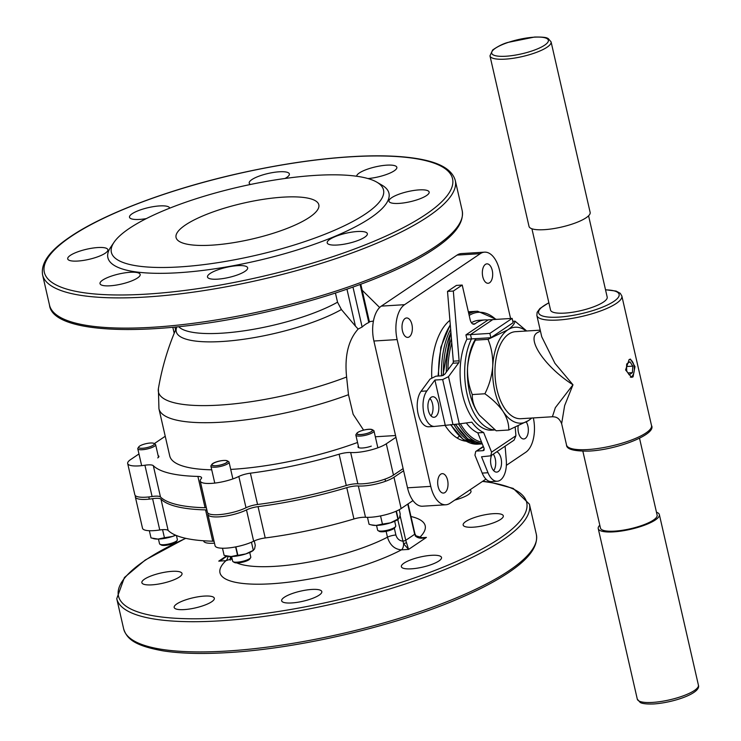 <?xml version="1.0" encoding="UTF-8"?>
<svg xmlns="http://www.w3.org/2000/svg" width="741" height="741" viewBox="0 0 741 741"><rect width="100%" height="100%" fill="white"/><g stroke="black" fill="none" stroke-linecap="round" stroke-linejoin="round"><path stroke-width="1.11" d="M518.154 426.103A9.726 5.15 86.5 0 0 523.776 438.959A9.726 5.15 86.5 0 0 525.276 438.431A9.726 5.15 86.5 0 0 526.258 421.972M489.616 282.738A9.726 5.15 86.5 0 0 492.506 271.79A9.726 5.15 86.5 0 0 486.911 263.861A9.726 5.15 86.5 0 0 485.411 264.389A9.726 5.15 86.5 0 0 482.521 275.337A9.726 5.15 86.5 0 0 488.115 283.275A9.726 5.15 86.5 0 0 489.616 282.738M409.291 336.849A9.726 5.15 86.5 0 0 412.181 325.901A9.726 5.15 86.5 0 0 406.587 317.972A9.726 5.15 86.5 0 0 405.086 318.5A9.726 5.15 86.5 0 0 402.196 329.449A9.726 5.15 86.5 0 0 407.791 337.387A9.726 5.15 86.5 0 0 409.291 336.849M444.952 492.543A9.726 5.15 86.5 0 0 447.842 481.594A9.726 5.15 86.5 0 0 442.247 473.656A9.726 5.15 86.5 0 0 440.747 474.194A9.726 5.15 86.5 0 0 437.857 485.142A9.726 5.15 86.5 0 0 443.451 493.071A9.726 5.15 86.5 0 0 444.952 492.543M457.197 438.042A62.929 33.345 86.5 0 0 459.309 436.162A62.929 33.345 -93.5 0 1 457.197 438.042M449.917 320.334A62.929 33.345 86.5 0 0 431.753 377.595M444.822 425.028A62.929 33.345 86.5 0 0 465.959 441.201M510.577 318.5L499.601 270.558A27.463 14.551 86.5 0 0 484.54 252.153A27.463 14.551 86.5 0 0 480.307 253.663L404.577 304.681A27.463 14.551 86.5 0 0 397.139 339.582L430.762 486.374A27.463 14.551 86.5 0 0 445.813 504.778A27.463 14.551 86.5 0 0 450.056 503.269L485.929 479.103M506.362 465.339L525.786 452.251A27.463 14.551 86.5 0 0 533.353 417.933M445.813 504.778L422.574 506.214A27.463 14.551 -93.5 0 1 407.513 487.81L430.762 486.374M397.139 339.582L373.899 341.017L407.513 487.81M373.899 341.017A27.463 14.551 -93.5 0 1 381.328 306.116L404.577 304.681M480.307 253.663L457.058 255.099L381.328 306.116M457.058 255.099A27.463 14.551 -93.5 0 1 461.3 253.589L484.54 252.153M283.081 197.152A73.229 18.46 -12.9 0 0 209.86 213.102A73.229 18.46 -12.9 0 0 176.062 237.509A73.229 18.46 -12.9 0 0 211.806 245.16A73.229 18.46 -12.9 0 0 285.016 229.21A73.229 18.46 -12.9 0 0 318.825 204.803A73.229 18.46 -12.9 0 0 283.081 197.152M365.6 213.862A139.595 35.188 167.1 0 1 198.94 265.204A139.595 35.188 167.1 0 1 114.021 242.307A139.595 35.188 167.1 0 1 129.277 228.45A139.595 35.188 167.1 0 1 261.091 182.379A139.595 35.188 167.1 0 1 376.771 182.129A139.595 35.188 167.1 0 1 365.6 213.862M376.771 182.129L381.995 185.167A144.171 36.337 167.1 0 1 370.463 217.937A144.171 36.337 167.1 0 1 198.338 270.965A144.171 36.337 167.1 0 1 110.631 247.318L114.021 242.307M329.847 239.352A20.6 5.187 -12.9 0 0 327.198 242.872A20.6 5.187 -12.9 0 0 342.648 244.437A20.6 5.187 -12.9 0 0 364.711 237.203A20.6 5.187 -12.9 0 0 367.351 233.674A20.6 5.187 -12.9 0 0 351.901 232.109A20.6 5.187 -12.9 0 0 329.847 239.352M391.637 197.727A20.6 5.187 -12.9 0 0 388.997 201.246A20.6 5.187 -12.9 0 0 404.447 202.812A20.6 5.187 -12.9 0 0 426.51 195.568A20.6 5.187 -12.9 0 0 429.15 192.049A20.6 5.187 -12.9 0 0 413.7 190.483A20.6 5.187 -12.9 0 0 391.637 197.727M367.971 178.562A20.6 5.187 -12.9 0 0 394.203 170.828A20.6 5.187 -12.9 0 0 396.843 167.309A20.6 5.187 -12.9 0 0 381.393 165.743A20.6 5.187 -12.9 0 0 359.329 172.977A20.6 5.187 -12.9 0 0 356.662 176.247M285.026 178.479A20.6 5.187 -12.9 0 0 286.711 177.46A20.6 5.187 -12.9 0 0 289.361 173.94A20.6 5.187 -12.9 0 0 273.901 172.375A20.6 5.187 -12.9 0 0 251.847 179.618A20.6 5.187 -12.9 0 0 249.208 183.138A20.6 5.187 -12.9 0 0 250.523 184.463M169.68 208.184A20.6 5.187 -12.9 0 0 169.652 208.073A20.6 5.187 -12.9 0 0 154.202 206.507A20.6 5.187 -12.9 0 0 132.148 213.741A20.6 5.187 -12.9 0 0 129.508 217.27A20.6 5.187 -12.9 0 0 146.301 218.614M70.349 255.376A20.6 5.187 -12.9 0 0 67.709 258.896A20.6 5.187 -12.9 0 0 83.159 260.462A20.6 5.187 -12.9 0 0 105.213 253.227A20.6 5.187 -12.9 0 0 107.862 249.698A20.6 5.187 -12.9 0 0 92.412 248.133A20.6 5.187 -12.9 0 0 70.349 255.376M102.656 280.117A20.6 5.187 -12.9 0 0 100.016 283.646A20.6 5.187 -12.9 0 0 115.466 285.211A20.6 5.187 -12.9 0 0 137.52 277.968A20.6 5.187 -12.9 0 0 140.169 274.448A20.6 5.187 -12.9 0 0 124.71 272.883A20.6 5.187 -12.9 0 0 102.656 280.117M217.548 279.162A20.6 5.187 -12.9 0 0 238.148 274.67A20.6 5.187 -12.9 0 0 247.651 267.807A20.6 5.187 -12.9 0 0 237.602 265.658A20.6 5.187 -12.9 0 0 217.011 270.141A20.6 5.187 -12.9 0 0 207.499 277.004A20.6 5.187 -12.9 0 0 217.548 279.162M395.944 437.301L386.302 443.794A22.888 5.771 167.1 0 1 350.669 452.519A11.439 2.881 167.1 0 0 339.109 454.205A148.172 37.346 167.1 0 1 250.393 473.184A11.439 2.881 167.1 0 0 238.834 476.444A22.888 5.771 167.1 0 1 214.918 483.067A22.888 5.771 167.1 0 1 200.237 480.992A22.888 5.771 167.1 0 1 201.135 478.779A11.439 2.881 167.1 0 0 201.58 477.667A11.439 2.881 167.1 0 0 197.893 476.426A148.172 37.346 167.1 0 1 153.313 465.681A11.439 2.881 167.1 0 0 144.921 465.228L152.09 496.526A11.439 2.881 167.1 0 1 160.482 496.979A148.172 37.346 167.1 0 0 205.062 507.724A11.439 2.881 167.1 0 1 206.387 507.817M152.09 496.526A22.888 5.771 167.1 0 1 134.843 494.793L127.674 463.495A22.888 5.771 167.1 0 1 130.611 459.587L138.965 453.955M386.302 443.794L393.471 475.092L403.113 468.599M393.471 475.092A22.888 5.771 167.1 0 1 357.838 483.817A11.439 2.881 167.1 0 0 346.279 485.503A148.172 37.346 167.1 0 1 257.562 504.491A11.439 2.881 167.1 0 0 246.003 507.752A22.888 5.771 167.1 0 1 222.087 514.365A22.888 5.771 167.1 0 1 207.406 512.29L200.237 480.992M158.148 455.678A9.151 2.306 167.1 0 1 158.907 456.345A9.151 2.306 167.1 0 1 157.731 457.91M352.975 287.082L362.127 327.031A62.929 33.345 -93.5 0 1 365.387 324.428A62.929 33.345 -93.5 0 1 368.805 322.53L360.098 284.507M362.127 327.031L358.144 329.05C348.298 340.073 344.454 356.06 346.603 377.002L348.483 394.694A128.156 32.308 167.1 0 1 158.945 408.782L158.389 388.692A124.886 31.483 -12.9 0 0 219.531 405.095A124.886 31.483 -12.9 0 0 346.603 377.002M363.618 430.15L353.151 414.302L348.483 394.694M375.326 436.782L395.546 435.532M335.441 293.038L337.535 302.189L341.397 309.534L355.411 326.086L346.955 289.185M358.144 329.05L355.411 326.086M357.542 442.47A128.156 32.308 167.1 0 1 230.71 469.414M211.731 469.813A128.156 32.308 167.1 0 1 169.735 455.919L158.945 408.782M373.418 321.085L369.481 321.677M368.796 321.872L368.805 322.53M154.276 443.637L165.234 436.264M371.287 446.128A9.151 2.306 167.1 0 1 358.014 447.036A9.151 2.306 167.1 0 1 358.385 446.138M144.921 465.228A22.888 5.771 167.1 0 1 127.674 463.495M135.344 496.952L142.513 528.259A22.888 5.771 -12.9 0 0 153.683 530.649A22.888 5.771 -12.9 0 0 159.76 529.982L152.59 498.684A22.888 5.771 -12.9 0 1 146.514 499.351A22.888 5.771 -12.9 0 1 135.344 496.952A22.888 5.771 -12.9 0 1 135.51 495.785M207.906 514.449L215.075 545.747A22.888 5.771 -12.9 0 0 226.246 548.145A22.888 5.771 -12.9 0 0 253.663 541.208L246.494 509.91A22.888 5.771 -12.9 0 1 219.077 516.847A22.888 5.771 -12.9 0 1 207.906 514.449A22.888 5.771 -12.9 0 1 208.073 513.272M253.663 541.208A11.439 2.881 -12.9 0 1 265.222 537.947A148.172 37.346 -12.9 0 0 353.939 518.969A11.439 2.881 -12.9 0 1 365.508 517.274A22.888 5.771 -12.9 0 0 370.63 517.255A22.888 5.771 -12.9 0 0 401.14 508.558L393.971 477.25A22.888 5.771 -12.9 0 1 363.46 485.957A22.888 5.771 -12.9 0 1 358.338 485.976A11.439 2.881 -12.9 0 0 346.769 487.661A148.172 37.346 -12.9 0 1 258.053 506.649A11.439 2.881 -12.9 0 0 246.494 509.91M473.212 527.194A20.6 5.187 167.1 0 1 463.153 525.045A20.6 5.187 167.1 0 1 472.665 518.181A20.6 5.187 167.1 0 1 493.256 513.689A20.6 5.187 167.1 0 1 503.306 515.847A20.6 5.187 167.1 0 1 493.802 522.711A20.6 5.187 167.1 0 1 473.212 527.194M411.412 568.829A20.6 5.187 167.1 0 1 401.363 566.67A20.6 5.187 167.1 0 1 410.866 559.807A20.6 5.187 167.1 0 1 431.457 555.324A20.6 5.187 167.1 0 1 441.516 557.473A20.6 5.187 167.1 0 1 432.003 564.336A20.6 5.187 167.1 0 1 411.412 568.829M291.713 602.952A20.6 5.187 167.1 0 1 281.663 600.803A20.6 5.187 167.1 0 1 291.167 593.939A20.6 5.187 167.1 0 1 311.757 589.447A20.6 5.187 167.1 0 1 321.807 591.605A20.6 5.187 167.1 0 1 312.304 598.469A20.6 5.187 167.1 0 1 291.713 602.952M184.222 609.593A20.6 5.187 167.1 0 1 174.172 607.435A20.6 5.187 167.1 0 1 183.685 600.581A20.6 5.187 167.1 0 1 204.275 596.088A20.6 5.187 167.1 0 1 214.325 598.246A20.6 5.187 167.1 0 1 204.822 605.101A20.6 5.187 167.1 0 1 184.222 609.593M151.924 584.853A20.6 5.187 167.1 0 1 141.864 582.695A20.6 5.187 167.1 0 1 151.377 575.831A20.6 5.187 167.1 0 1 171.968 571.348A20.6 5.187 167.1 0 1 182.017 573.497A20.6 5.187 167.1 0 1 172.514 580.36A20.6 5.187 167.1 0 1 151.924 584.853M214.482 543.162A20.6 5.187 167.1 0 1 213.714 543.218A20.6 5.187 167.1 0 1 203.664 541.06A20.6 5.187 167.1 0 1 203.627 540.763M394.342 528.24L395.889 535.011C397.028 538.661 399.297 540.708 402.696 541.134A2.288 0.574 -12.9 0 0 405.744 540.263L408.597 549.414L403.595 543.755A6.864 3.64 -93.5 0 1 401.427 549.85C394.582 549.294 389.923 545.08 387.46 537.197L386.126 531.343M469.924 489.894A20.6 5.187 167.1 0 1 470.998 491.098A20.6 5.187 167.1 0 1 454.77 500.092M214.047 541.282A11.439 2.881 -12.9 0 0 212.732 541.189A148.172 37.346 -12.9 0 1 168.142 530.436L160.973 499.138A11.439 2.881 -12.9 0 0 152.59 498.684M160.973 499.138A148.172 37.346 -12.9 0 0 205.563 509.891A11.439 2.881 -12.9 0 1 206.878 509.975M403.613 470.757L393.971 477.25M230.507 559.205L225.931 560.687A6.864 3.64 86.5 0 0 228.006 556.361M412.987 500.573L401.14 508.558M168.142 530.436A11.439 2.881 -12.9 0 0 159.76 529.982M406.42 542.949A2.288 0.593 -19 0 0 403.595 543.755L397.76 519.571M423.028 537.929L426.418 537.41C421.935 538.716 418.47 538.42 415.997 536.493L414.654 534.261A2.288 0.574 -12.9 0 0 414.951 533.872L414.96 533.89A2.288 0.584 -13 0 0 414.951 533.881L408.078 503.88M415.229 535.91L415.997 536.484A2.288 0.722 -44.1 0 0 416.034 535.836L414.96 533.89A2.288 0.584 -13 0 1 414.664 534.289L405.753 540.291L400.075 515.486M423.046 537.929L416.034 535.836M227.172 556.195L218.762 561.132L223.032 559.057M431.003 415.877A10.3 5.456 86.5 0 0 432.568 403.993A10.3 5.456 86.5 0 0 429.928 398.491M428.363 410.384A10.3 5.456 -93.5 0 1 432.735 396.731A10.3 5.456 -93.5 0 1 438.385 403.632A10.3 5.456 -93.5 0 1 434.004 417.285A10.3 5.456 -93.5 0 1 428.363 410.384M493.691 470.702A10.3 5.456 86.5 0 0 495.257 458.809A10.3 5.456 86.5 0 0 493.293 454.14M496.794 451.788A10.3 5.456 -93.5 0 1 501.073 458.447A10.3 5.456 -93.5 0 1 496.692 472.11A10.3 5.456 -93.5 0 1 491.051 465.2A10.3 5.456 -93.5 0 1 491.542 455.326M487.967 320.029A57.214 30.316 86.5 0 0 484.901 319.927A57.214 30.316 86.5 0 0 475.083 323.771A6.864 3.64 -93.5 0 1 473.897 324.234A6.864 3.64 -93.5 0 1 470.137 319.63L462.217 285.053L456.41 285.415L447.508 291.398L453.325 291.046L459.114 360.811A2.288 1.213 -93.5 0 1 458.679 362.868L448.49 376.669L459.309 423.908L471.832 422.185A57.214 30.316 86.5 0 0 483.623 432.503L477.815 432.864A57.214 30.316 -93.5 0 1 466.311 422.944M471.415 322.696A57.214 30.316 -93.5 0 1 479.084 320.288L484.901 319.927M483.465 446.823L475.713 451.51L474.935 455.187L482.196 473.091A19.451 10.309 86.5 0 0 491.45 481.604L497.257 481.242A19.451 10.309 -93.5 0 1 488.004 472.739L481.539 456.78L490.801 455.817L491.579 452.149L515.921 435.745L515.227 427.381M458.679 362.868L452.871 363.229L444.646 374.362L441.729 375.817L435.912 376.178L430.076 379.068L421.045 391.294A19.451 10.309 86.5 0 0 418.007 413.376A19.451 10.309 86.5 0 0 428.761 426.779L434.569 426.427A19.451 10.309 -93.5 0 1 423.824 413.015A19.451 10.309 -93.5 0 1 426.862 390.933L434.902 380.04L442.655 379.559L448.49 376.669M459.309 423.908L434.976 426.381A19.451 10.309 -93.5 0 1 434.569 426.427M477.223 451.028L483.039 450.667L484.253 449.852M483.623 432.503L491.579 452.149M483.79 450.426L483.039 450.667L484.179 448.592L477.815 432.864M515.921 435.745L514.069 440.145L490.801 455.817M505.112 446.184L506.288 460.42A19.451 10.309 -93.5 0 1 497.257 481.242M462.217 285.053L453.325 291.046M452.871 363.229A2.288 1.213 86.5 0 0 453.307 361.173L447.508 291.398M445.193 424.973L434.902 380.04M495.044 429.947L491.709 430.16A53.232 28.204 -93.5 0 1 463.403 398.019A53.232 28.204 -93.5 0 1 466.904 339.202L465.922 334.886L470.489 334.599L471.48 338.915L470.489 334.599L492.765 319.593L470.489 334.599L489.857 333.404L490.848 337.72L471.48 338.915A53.232 28.204 -93.5 0 0 467.673 396.592A53.232 28.204 -93.5 0 0 494.969 429.9M490.848 337.72L513.124 322.715L512.133 318.398L488.189 319.88L465.922 334.886M512.133 318.398L489.857 333.404M630.332 377.197A8.929 4.733 86.5 0 0 631.489 376.734A8.929 4.733 86.5 0 0 634.194 367.045A8.929 4.733 86.5 0 0 629.396 359.413M633.064 376.854L634.991 366.6L630.452 359.089L629.109 359.589L625.589 369.935L631.582 377.364L633.064 376.854M599.802 525.202A31.354 7.901 -12.9 0 0 598.237 528.602A31.354 7.901 -12.9 0 0 613.539 531.881A31.354 7.901 -12.9 0 0 644.883 525.054A31.354 7.901 -12.9 0 0 659.36 514.606A31.354 7.901 -12.9 0 0 656.461 512.226M544.32 229.673A31.354 7.901 -12.9 0 0 575.664 222.846A31.354 7.901 -12.9 0 0 590.142 212.398L551.082 41.867A31.354 7.901 167.1 0 1 536.614 52.305A31.354 7.901 167.1 0 1 505.269 59.141A31.354 7.901 167.1 0 1 489.968 55.862L529.018 226.394A31.354 7.901 -12.9 0 0 544.32 229.673M540.226 330.153L515.495 331.681A43.599 23.101 86.5 0 0 508.761 334.071A43.599 23.101 86.5 0 0 495.785 383.143A43.599 23.101 86.5 0 0 520.867 418.702L552.397 416.757L555.361 407.643L572.978 384.792C544.32 366.508 525.184 337.618 538.188 332.255L540.439 331.079M588.576 215.798L607.194 297.095A29.066 7.327 167.1 0 1 593.773 306.774A29.066 7.327 167.1 0 1 564.716 313.11A29.066 7.327 167.1 0 1 550.535 310.071L531.918 228.774M639.529 438.283L657.128 515.115A29.066 7.327 167.1 0 1 643.707 524.804A29.066 7.327 167.1 0 1 614.65 531.13A29.066 7.327 167.1 0 1 600.469 528.092L582.871 451.26M605.508 289.74L616.104 291.074L620.254 293.306L621.847 296.011A43.599 10.985 167.1 0 1 601.729 310.535A43.599 10.985 167.1 0 1 558.14 320.029A43.599 10.985 167.1 0 1 536.864 315.471L541.745 336.794L554.944 363.34L572.978 384.792L564.633 405.623L561.641 423.676L566.522 444.989A43.599 10.985 -12.9 0 0 587.808 449.555A43.599 10.985 -12.9 0 0 631.388 440.052A43.599 10.985 -12.9 0 0 651.515 425.529C656.785 434.198 617.781 449.704 589.058 451.084C573.979 451.315 566.467 449.287 566.522 444.989M526.184 331.023A48.054 25.463 86.5 0 0 507.798 329.865A48.054 25.463 86.5 0 0 492.737 366.174A48.054 25.463 86.5 0 0 503.12 411.505A48.054 25.463 86.5 0 0 528.565 420.527A48.054 25.463 86.5 0 0 531.566 418.044M526.694 330.986L515.004 321.159C514.726 323.761 512.318 326.661 507.798 329.865L488.004 339.35L475.407 340.128C470.989 348.844 468.368 358.042 467.552 367.731C467.247 377.271 468.821 386.209 472.286 394.555C472.073 400.436 473.953 406.605 477.936 413.061L479.501 415.266L496.174 430.79L508.761 430.012L528.565 420.527L531.788 418.035M488.004 339.35C491.45 347.575 493.024 356.523 492.737 366.174C491.95 375.743 489.329 384.95 484.883 393.777L472.286 394.555M484.883 393.777C492.533 399.177 498.61 405.086 503.12 411.505C507.066 417.878 508.956 424.047 508.761 430.012M515.004 321.159L512.8 321.288M475.852 338.646L475.407 340.128M475.741 338.656L474.805 340.276A48.054 25.463 86.5 0 0 467.552 367.731A48.054 25.463 -93.5 0 0 477.936 413.061A48.054 25.463 -93.5 0 0 479.427 415.182L479.501 415.266M466.904 339.202L471.48 338.915M626.701 363.979L626.33 370.491L629.183 374.826L632.416 372.649L632.795 366.137L629.933 361.803L626.701 363.979M626.719 371.084L626.59 365.906M626.979 366.499L632.795 366.137M627.933 372.927L632.416 372.649M367.471 517.348L369.064 524.285L372.241 525.119A14.876 3.751 -12.9 0 0 376.03 525.443A14.876 3.751 -12.9 0 0 390.442 522.84A14.876 3.751 -12.9 0 0 392.248 522.22A14.876 3.751 167.1 0 0 398.408 519.089L390.757 522.729M380.55 515.912L382.43 524.1L390.442 522.84L397.88 519.08L396.083 511.225M371.028 524.832L376.03 525.443L382.43 524.1M367.879 433.161A8.012 2.019 -12.9 0 0 371.954 429.761A8.012 2.019 -12.9 0 0 361.191 430.854A8.012 2.019 -12.9 0 0 356.875 433.216A8.012 2.019 -12.9 0 0 359.691 434.661A8.012 2.019 -12.9 0 0 367.879 433.161M372.241 429.66A8.012 2.019 -12.9 0 0 369.25 429.252A8.012 2.019 -12.9 0 0 357.162 433.115A8.012 2.019 -12.9 0 0 360.385 434.55A8.012 2.019 -12.9 0 0 369.518 432.549A8.012 2.019 -12.9 0 0 372.241 429.66L373.547 430.419A9.151 2.306 167.1 0 1 373.992 430.938A9.151 2.306 167.1 0 1 369.416 434.115A9.151 2.306 167.1 0 1 368.601 434.402A9.151 2.306 167.1 0 1 355.856 435.124A9.151 2.306 167.1 0 1 356.032 434.467L356.875 433.216M395.564 526.573L394.721 527.824A8.012 2.019 167.1 0 1 390.85 530.037A8.012 2.019 167.1 0 1 390.127 530.297A8.012 2.019 167.1 0 1 379.364 531.38L378.058 530.621A9.151 2.306 -12.9 0 0 390.359 529.38A9.151 2.306 -12.9 0 0 391.165 529.093A9.151 2.306 -12.9 0 0 395.564 526.573A9.151 2.306 -12.9 0 0 395.74 525.915L394.675 521.238M376.539 525.434L377.614 530.111A9.151 2.306 -12.9 0 0 378.058 530.621M212.074 464.588A8.012 2.019 -12.9 0 0 219.271 465.274A8.012 2.019 -12.9 0 0 227.672 461.578A8.012 2.019 -12.9 0 0 227.292 460.846A8.012 2.019 -12.9 0 0 219.419 461.115A8.012 2.019 -12.9 0 0 212.213 464.301A8.012 2.019 -12.9 0 0 212.074 464.588M227.292 460.846L228.599 461.606A9.151 2.306 167.1 0 1 229.043 462.125A9.151 2.306 167.1 0 1 229.034 462.44A9.151 2.306 167.1 0 1 215.548 467.173A9.151 2.306 167.1 0 1 214.76 467.21A9.151 2.306 167.1 0 1 210.907 466.228A9.151 2.306 167.1 0 1 211.083 465.57L211.926 464.32A8.012 2.019 -12.9 0 0 215.149 465.756A8.012 2.019 -12.9 0 0 224.282 463.755A8.012 2.019 -12.9 0 0 227.005 460.865A8.012 2.019 -12.9 0 0 224.023 460.448A8.012 2.019 -12.9 0 0 211.926 464.32M250.625 557.76L249.773 559.01A8.012 2.019 167.1 0 1 238.102 562.854A8.012 2.019 167.1 0 1 237.398 562.891A8.012 2.019 167.1 0 1 234.415 562.484L233.109 561.724A9.151 2.306 -12.9 0 0 236.518 562.197A9.151 2.306 -12.9 0 0 237.305 562.15A9.151 2.306 -12.9 0 0 250.625 557.76A9.151 2.306 -12.9 0 0 250.782 557.417A9.151 2.306 -12.9 0 0 250.791 557.102L249.726 552.425M396.389 511.095L398.195 518.959L399.501 517.792L400.242 514.115L399.232 509.706M231.424 556.528L245.845 553.907A14.876 3.751 -12.9 0 0 253.459 550.276L245.845 553.907A14.876 3.751 167.1 0 1 232.804 556.472A14.876 3.751 -12.9 0 1 231.109 556.547L237.518 555.194L235.619 546.904M235.87 546.858L237.842 555.166M251.458 542.217L253.265 550.128L254.561 548.97L255.284 545.302L254.274 540.911M226.061 555.926L227.292 556.222A14.876 3.751 -12.9 0 0 231.109 556.547L224.125 555.389L222.485 548.229M175.598 535.178L172.421 536.465A14.876 3.751 -12.9 0 0 175.737 535.234M164.428 537.725L172.421 536.465A14.876 3.751 167.1 0 1 158.009 539.087L164.428 537.725L162.575 529.667M152.924 538.457L154.165 538.763A14.876 3.751 -12.9 0 0 158.009 539.087L151.016 537.929L149.358 530.713M231.59 556.528L232.665 561.206A9.151 2.306 -12.9 0 0 233.109 561.724M138.66 447.147A8.012 2.019 -12.9 0 0 145.857 447.833A8.012 2.019 -12.9 0 0 154.248 444.137A8.012 2.019 -12.9 0 0 153.878 443.405A8.012 2.019 -12.9 0 0 146.005 443.674A8.012 2.019 -12.9 0 0 138.799 446.86A8.012 2.019 -12.9 0 0 138.66 447.147M153.878 443.405L155.184 444.165A9.151 2.306 167.1 0 1 155.629 444.683A9.151 2.306 167.1 0 1 155.61 444.998A9.151 2.306 167.1 0 1 146.616 449.102A9.151 2.306 167.1 0 1 137.78 448.768A9.151 2.306 167.1 0 1 137.789 448.444A9.151 2.306 167.1 0 1 137.956 448.11L138.799 446.86M177.201 540.319L176.358 541.569A8.012 2.019 167.1 0 1 169.152 544.755A8.012 2.019 167.1 0 1 161.279 545.024L159.973 544.264A9.151 2.306 -12.9 0 0 168.976 543.95A9.151 2.306 -12.9 0 0 177.201 540.319A9.151 2.306 -12.9 0 0 177.368 539.985A9.151 2.306 -12.9 0 0 177.377 539.661L176.432 535.53M158.463 539.077L159.537 543.746A9.151 2.306 -12.9 0 0 159.973 544.264M450.306 325.077A66.366 35.17 86.5 0 0 438.616 376.011M450.973 424.612A66.366 35.17 86.5 0 0 477.991 444.165L463.264 439.478L450.528 424.639M481.854 443.905A66.366 35.17 -93.5 0 1 480.89 443.989A66.366 35.17 -93.5 0 1 453.881 424.436M441.516 375.826A66.366 35.17 -93.5 0 1 450.658 329.245M468.451 312.276A66.366 35.17 -93.5 0 1 472.712 311.507L469.803 311.692A66.366 35.17 86.5 0 0 468.349 311.841L469.803 311.692M482.15 443.563A66.366 35.17 -93.5 0 1 458.642 424M446.314 372.112A66.366 35.17 -93.5 0 1 451.426 338.507M451.778 342.74A65.217 34.558 86.5 0 0 447.907 369.954M460.374 423.769A65.217 34.558 86.5 0 0 481.548 442.099M450.926 332.542A66.366 35.17 86.5 0 0 443.442 375.307M455.798 424.278A66.366 35.17 86.5 0 0 482.28 443.896L467.84 438.978L455.354 424.315M495.803 319.408A65.217 34.558 86.5 0 0 469.183 315.444M468.821 313.906A66.366 35.17 -93.5 0 1 477.556 311.211L474.648 311.387A66.366 35.17 86.5 0 0 468.571 312.795M71.192 236.416A209.388 52.778 -12.9 0 0 146.523 294.121A209.388 52.778 -12.9 0 0 425.667 214.529A209.388 52.778 -12.9 0 0 350.326 156.823A209.388 52.778 -12.9 0 0 71.192 236.416M428.103 216.567A211.676 53.361 167.1 0 1 201.395 290.972A211.676 53.361 167.1 0 1 42.589 274.892C40.227 260.341 54.806 247.161 70.404 236.675C104.231 213.621 169.143 189.214 237.352 173.783C281.617 163.78 322.465 157.926 359.904 156.221C380.596 155.341 398.371 155.943 413.237 158.028C432.207 160.686 451.084 166.271 455.261 180.378A211.676 53.361 167.1 0 1 428.103 216.567M42.589 274.892L49.508 305.107A211.676 53.361 -12.9 0 0 208.314 321.196A211.676 53.361 -12.9 0 0 435.023 246.79A211.676 53.361 -12.9 0 0 462.18 210.592L455.261 180.378M153.313 465.681L160.482 496.979M197.893 476.426L205.062 507.724M238.834 476.444L246.003 507.752M250.393 473.184L257.562 504.491M339.109 454.205L346.279 485.503M350.669 452.519L357.838 483.817M341.397 309.534A94.061 23.712 167.1 0 1 233.387 340.545A94.061 23.712 167.1 0 1 176.849 327.04C168.188 346.769 162.029 367.323 158.389 388.692M337.535 302.189A91.541 23.073 167.1 0 1 246.642 330.43A91.541 23.073 167.1 0 1 178.729 326.707M174.913 327.096L175.571 329.995M226.987 651.043A211.676 53.361 -12.9 0 0 438.626 604.925A211.676 53.361 -12.9 0 0 536.345 534.391C538.726 548.905 524.156 562.15 508.233 572.802C495.757 581.139 480.011 589.419 461.004 597.644C397.259 625.552 300.096 648.477 228.247 652.58C202.302 654.164 180.554 653.59 163.001 650.848C134.908 645.763 126.952 639.075 123.664 628.905A211.676 53.361 -12.9 0 0 226.987 651.043M185.778 538.346A209.388 52.778 -12.9 0 0 220.688 617.92A209.388 52.778 -12.9 0 0 477.63 551.369A209.388 52.778 -12.9 0 0 482.511 481.409M536.345 534.391L529.417 504.167A211.676 53.361 167.1 0 1 431.697 574.701A211.676 53.361 167.1 0 1 220.068 620.828A211.676 53.361 167.1 0 1 116.745 598.682L123.664 628.905M365.508 517.274L358.338 485.976M226.005 556.25L218.762 561.132L225.931 560.687A105.268 26.537 -12.9 0 0 271.354 583.778A105.268 26.537 -12.9 0 0 401.427 549.85L408.597 549.414L426.418 537.41L420.203 537.79M236.787 562.901A91.541 23.073 -12.9 0 0 275.078 566.328A91.541 23.073 -12.9 0 0 387.46 537.197A6.864 1.732 -12.9 0 1 395.889 535.011M230.229 560.215L230.395 556.75A91.541 23.073 -12.9 0 0 232.415 560.14M419.462 537.642A105.268 26.537 -12.9 0 0 410.977 516.505M353.939 518.969L346.769 487.661M265.222 537.947L258.053 506.649M212.732 541.189L205.563 509.891M414.654 534.261L407.754 504.102M402.706 541.152A2.288 0.574 -12.8 0 0 405.753 540.291M475.083 323.771L472.675 323.919M488.004 472.739L482.196 473.091M459.114 360.811L453.307 361.173M426.862 390.933L421.045 391.294M452.946 424.491L442.655 379.559M652.599 702.412A31.354 7.901 -12.9 0 0 683.943 695.586A31.354 7.901 -12.9 0 0 698.411 685.138C701.319 693.094 673.838 702.616 653.849 703.95C642.771 704.385 640.52 702.625 640.243 702.487L637.297 699.134A31.354 7.901 -12.9 0 0 652.599 702.412M505.89 56.233A29.066 7.327 -12.9 0 0 544.635 45.182A29.066 7.327 -12.9 0 0 534.178 37.18A29.066 7.327 -12.9 0 0 495.433 48.221A29.066 7.327 -12.9 0 0 505.89 56.233M548.877 302.856A41.311 10.411 -12.9 0 0 558.76 317.12A41.311 10.411 -12.9 0 0 611.631 302.791A41.311 10.411 -12.9 0 0 605.545 289.879M438.079 376.039L440.839 347.223L450.269 324.595M477.991 444.165L481.863 443.905M473.684 311.47L472.712 311.507M442.914 375.548L450.861 331.773M468.562 312.748L474.648 311.387M496.396 319.371L477.556 311.211M462.18 210.592C464.57 224.903 450.371 238.056 434.365 248.809C400.881 271.623 336.998 295.761 269.548 311.211C157.592 337.646 52.555 335.293 49.508 305.107M379.651 307.496L362.173 290.231M174.2 333.283L172.829 327.3M369.463 322.057L360.802 284.248M529.417 504.167L513.217 488.412L490.477 482.289L482.771 481.233M185.593 538.299L145.255 560.011L124.414 577.517L116.745 598.682M223.013 559.066L226.209 555.954M483.299 446.406L475.713 451.51M551.082 41.867L548.192 38.532C547.228 38.458 548.081 36.846 534.53 37.05L507.872 42.432C503.204 43.682 498.137 46.201 492.663 49.99L489.968 55.862M659.36 514.606L698.411 685.138M621.847 296.011L651.515 425.529M548.849 302.717L539.883 308.534L537.132 312.313L536.864 315.471M552.397 416.757C555.444 416.877 558.797 417.035 561.641 423.676M598.237 528.602L637.297 699.134M358.737 447.684L355.856 435.124M385.515 481.27L385.024 479.112M377.854 447.814L373.992 430.938M232.887 478.908L229.043 462.125M214.77 483.086L210.907 466.228M149.311 499.11L148.821 496.952M141.651 465.654L137.78 448.768M158.509 457.271L155.629 444.683"/></g></svg>
